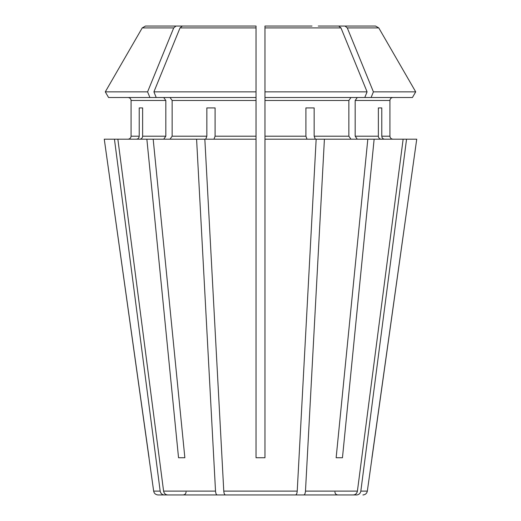 <?xml version="1.0" encoding="UTF-8"?>
<svg xmlns="http://www.w3.org/2000/svg" width="521" height="521" viewBox="0 0 521 521"><rect width="100%" height="100%" fill="white"/><g stroke="black" fill="none" stroke-linecap="round" stroke-linejoin="round"><path stroke-width="0.78" d="M381.118 139.179C379.477 138.977 378.559 137.98 378.37 136.202L355.179 136.202L357.282 139.179M406.549 139.179L360.832 491.108L367.338 491.108L416.735 139.179L403.137 139.179L357.413 491.108C356.905 493.452 355.543 494.735 353.323 494.95L294.196 494.95M378.37 107.919L381.782 107.919L378.37 107.919L378.37 136.202M336.143 457.738L342.46 457.738L336.143 457.738L367.819 139.179L264.968 139.179L264.968 457.738L256.032 457.738L256.032 91.852L256.032 97.499L108.557 97.499L105.294 91.852A562543.7 562543.7 120 0 1 142.226 27.913L145.457 26.05L202.702 26.05M163.718 97.499L165.821 100.481L131.071 100.481C130.862 98.697 129.872 97.707 128.094 97.499C129.872 97.707 130.862 98.697 131.071 100.481L131.071 136.202C130.862 137.98 129.872 138.977 128.094 139.179C129.872 138.977 130.862 137.98 131.071 136.202L139.218 136.202L139.218 107.919L142.63 107.919L142.63 136.202C142.441 137.98 141.523 138.977 139.882 139.179M149.058 457.738L104.265 139.179L153.662 491.108C154.157 493.459 155.629 494.742 158.084 494.95L187.397 494.95M307.045 139.179L305.905 136.202L264.968 136.202L264.968 139.179M316.162 139.179L297.224 491.108C297.016 493.452 296.449 494.735 295.531 494.95L285.944 494.95M305.905 107.919L314.156 107.919L305.905 107.919L305.905 136.202M180.025 27.913L256.032 27.913L256.032 91.852L153.91 91.852A562543.706 397778.472 -90 0 1 180.025 27.913L182.311 26.05L209.012 26.05M215.095 107.919L206.844 107.919L215.095 107.919L215.095 136.202L213.955 139.179M256.032 139.179L204.838 139.179L223.776 491.108C223.984 493.452 224.551 494.735 225.469 494.95L235.056 494.95M182.311 26.05L256.032 26.05L256.032 27.913M178.54 457.738L184.857 457.738L178.54 457.738L146.863 139.179L117.863 139.179L163.587 491.108C164.095 493.452 165.457 494.735 167.677 494.95L190.816 494.95M142.63 107.919L139.218 107.919M357.282 97.499L355.179 100.481L389.929 100.481C390.138 98.697 391.128 97.707 392.906 97.499C391.128 97.707 390.138 98.697 389.929 100.481L389.929 136.202C390.138 137.98 391.128 138.977 392.906 139.179C391.128 138.977 390.138 137.98 389.929 136.202L381.782 136.202L381.782 107.919M350.972 97.499L348.862 100.481L264.968 100.481L264.968 91.852L264.968 97.499L412.443 97.499L415.706 91.852A562543.7 562543.7 0 0 0 378.774 27.913L375.543 26.05L318.298 26.05M165.821 100.481L165.821 136.202L163.718 139.179M360.832 491.108C360.324 493.452 358.956 494.735 356.742 494.95L337.908 494.95C336.084 494.755 335.088 493.765 334.931 491.974M371.942 457.738L416.735 139.179M403.137 139.179L374.137 139.179L342.46 457.738M324.414 139.179L305.475 491.108C305.267 493.452 304.7 494.735 303.782 494.95M348.862 100.481L348.862 136.202L350.972 139.179M315.296 139.179L314.156 136.202L314.156 107.919M311.988 26.05L264.968 26.05L311.988 26.05M184.857 457.738L153.181 139.179L146.863 139.179M153.181 139.179L196.586 139.179L215.525 491.108C215.733 493.452 216.3 494.735 217.218 494.95L167.677 494.95M104.265 139.179L114.451 139.179L160.168 491.108C160.676 493.452 162.044 494.735 164.258 494.95L158.084 494.95M355.179 100.481L355.179 136.202M264.968 100.481L264.968 136.202M170.028 97.499L172.138 100.481L172.138 136.202L170.028 139.179M206.844 107.919L206.844 136.202L172.138 136.202M364.785 97.499L367.09 91.852L264.968 91.852L264.968 26.05M367.819 139.179L374.137 139.179M371.102 97.499L373.407 91.852A562543.706 397778.472 -90 0 0 347.286 27.913L345.006 26.05M384.537 139.179C382.896 138.977 381.978 137.98 381.782 136.202M412.443 97.499L415.706 91.852L373.407 91.852M415.706 91.852A562543.7 562543.7 0 0 0 378.774 27.913L347.286 27.913M367.09 91.852A562543.68 397778.453 -90 0 0 340.975 27.913L338.689 26.05M149.898 97.499L147.593 91.852L105.294 91.852A562543.732 562543.732 0 0 1 142.226 27.913L173.714 27.913L175.994 26.05M108.557 97.499L105.294 91.852M147.593 91.852A562543.706 397778.472 -90 0 1 173.714 27.913M196.586 139.179L204.838 139.179M114.451 139.179L117.863 139.179M136.463 139.179C138.104 138.977 139.022 137.98 139.218 136.202M295.531 494.95L225.469 494.95M205.704 139.179L206.844 136.202M217.218 494.95L226.804 494.95M353.323 494.95L330.184 494.95M156.215 97.499L153.91 91.852M165.821 136.202L142.63 136.202M357.413 491.108L305.475 491.108M348.862 136.202L314.156 136.202M297.224 491.108L223.776 491.108M215.525 491.108L163.587 491.108M160.168 491.108L153.662 491.108M256.032 100.481L172.138 100.481M256.032 136.202L215.095 136.202M264.968 27.913L340.975 27.913M367.338 491.108C366.843 493.459 365.371 494.742 362.916 494.95M186.069 491.974C185.912 493.765 184.916 494.755 183.092 494.95"/></g></svg>
